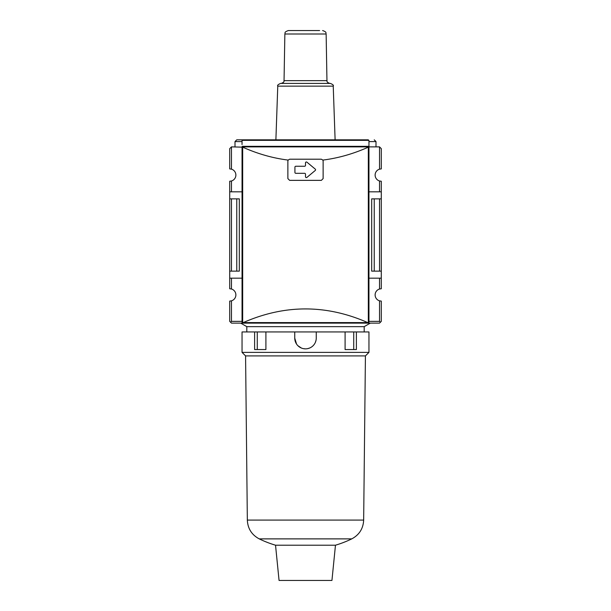 <?xml version="1.0" encoding="UTF-8"?>
<svg xmlns="http://www.w3.org/2000/svg" width="611" height="611" viewBox="0 0 611 611"><rect width="100%" height="100%" fill="white"/><g stroke="black" fill="none" stroke-linecap="round" stroke-linejoin="round"><path stroke-width="0.92" d="M374.238 271.131L374.238 198.865L371.687 198.865L371.687 271.131L381.287 271.131L381.287 288.759L379.523 289.011A6.171 6.171 0 0 0 379.523 300.833L379.523 321.363L368.952 321.363M236.763 198.865L236.763 271.131L231.477 271.131L231.477 198.865L239.313 198.865L239.313 271.131L236.763 271.131M242.048 321.363L231.477 321.363L231.477 300.833A6.171 6.171 0 0 0 231.477 289.011L231.477 278.181L242.048 278.181M231.477 278.181L229.713 278.181L229.713 288.759L231.477 289.011M242.048 191.816L231.477 191.816L231.477 180.986L229.713 181.246L229.713 278.181M229.713 271.131L231.477 271.131M231.477 198.865L229.713 198.865M229.713 191.816L231.477 191.816M368.952 278.181L381.287 278.181M368.952 140.53L368.242 139.827L368.952 140.53L368.952 146.877L379.523 146.877L379.523 169.163A6.171 6.171 0 0 0 379.523 180.986L381.287 181.246L381.287 271.131M381.287 198.865L374.238 198.865M381.287 191.816L368.952 191.816M379.523 278.181L379.523 289.011M379.523 300.833L381.287 301.093L381.287 321.363L379.523 323.127L368.945 323.127L368.952 146.877L368.326 147.159C353.227 153.888 338.074 158.196 322.875 160.074L323.127 160.976A1.764 1.764 0 0 0 322.875 160.074L321.363 159.211L289.637 159.211L288.125 160.074C272.926 158.196 257.773 153.888 242.674 147.159L231.477 146.877L231.477 169.163A6.171 6.171 0 0 1 231.477 180.986M231.477 146.877L229.713 148.641L229.713 168.903L231.477 169.163M379.523 180.986L379.523 191.816M379.523 198.865L379.523 271.131M323.127 160.976L323.127 178.603L321.363 180.36L289.637 180.36L287.873 178.603L287.873 160.976A1.764 1.764 0 0 1 287.88 160.808M288.125 160.074L287.873 160.976M333.232 86.143L335.111 139.827L236.763 139.827L275.889 139.827L277.768 86.143C277.119 85.418 278.058 84.509 280.586 83.424L330.414 83.424C332.942 84.509 333.881 85.418 333.232 86.143L277.768 86.143M242.758 139.827L242.048 140.53L242.758 139.827L368.242 139.827M379.523 146.877L381.287 148.641L381.287 168.903L379.523 169.163M368.952 146.877L242.048 146.877L242.048 323.127L243.216 322.6C284.741 304.37 326.259 304.37 367.784 322.6L368.945 323.127L231.477 323.127L229.713 321.363L229.713 301.093L231.477 300.833M242.048 144.547L242.048 140.53M231.477 321.363L230.591 322.241M380.409 322.241L379.523 321.363M368.952 144.547L368.952 146.793M295.808 166.261A0.878 0.878 0 0 0 294.922 167.147L294.922 172.432A0.878 0.878 0 0 0 295.808 173.31L304.622 173.31A0.878 0.878 0 0 1 305.5 174.196L305.5 176.716A0.878 0.878 0 0 0 306.943 177.396L315.261 170.461A0.878 0.878 0 0 0 315.261 169.11L306.943 162.182A0.878 0.878 0 0 0 305.5 162.854L305.5 165.382A0.878 0.878 0 0 1 304.622 166.261L295.808 166.261M368.761 146.327L242.239 146.327M368.57 146.877L242.43 146.877M294.953 340.197L294.746 338.104L296.556 344.077L295.571 342.229M303.4 348.652L305.492 348.858M307.6 348.652L309.609 348.041M294.746 331.941L294.746 338.104A10.754 10.754 0 0 0 305.5 348.858A10.754 10.754 0 0 0 316.254 338.104L316.254 331.941L265.907 331.941L265.907 349.561L254.611 349.561L254.611 331.941L242.048 331.941L242.048 352.379L368.952 352.379L368.952 331.941L356.389 331.941L356.389 349.561L345.093 349.561L345.093 331.941L316.254 331.941M257.269 349.561L257.269 331.941L265.907 331.941M316.04 340.212L315.429 342.229M301.368 348.033L297.893 345.704M257.269 331.941L254.611 331.941M345.093 331.941L356.389 331.941M245.576 355.908L247.34 520.083L363.66 520.083L365.424 355.908L245.576 355.908L242.048 352.379M364.194 331.941L364.194 326.648L246.806 326.648L240.711 323.127M275.53 545.203L279.059 580.45L331.941 580.45L335.47 545.203L275.53 545.203A105.749 105.749 0 0 1 259.232 538.879L351.768 538.879C359.276 534.854 363.247 528.591 363.66 520.083M353.731 349.561L353.731 331.941M305.5 83.424L281.228 83.424C285.154 81.935 283.626 81.042 284.046 80.652L326.954 80.652C327.374 81.042 325.846 81.935 329.772 83.424M319.599 30.55L288.384 30.55L319.599 30.55M376.002 146.877L376.002 141.584L368.952 141.584M242.048 141.584L234.998 141.584L236.763 139.827M368.326 147.159L368.326 322.761M242.674 147.159L242.674 322.761M367.784 322.6L243.216 322.6M368.929 140.347L242.071 140.347M322.616 30.55C327.404 32.207 325.457 32.994 326.137 34.01L284.863 34.01C285.543 32.994 283.596 32.207 288.384 30.55M234.998 146.877L234.998 141.584M376.002 141.584L374.238 139.827M365.424 355.908L368.952 352.379M246.806 331.941L246.806 326.648M247.34 520.083C247.753 528.591 251.724 534.854 259.232 538.879M335.47 545.203A105.749 105.749 0 0 0 351.768 538.879M364.194 326.648L370.289 323.127M284.863 34.01L284.046 80.652M326.137 34.01L326.954 80.652"/></g></svg>
